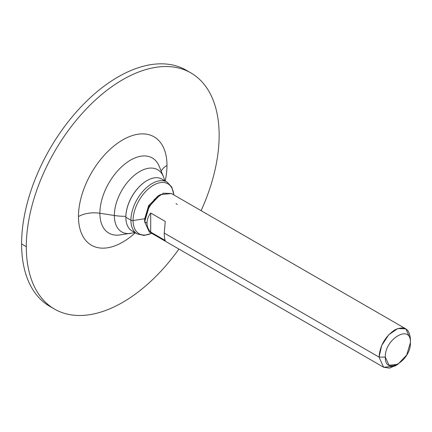 <?xml version="1.0" encoding="UTF-8"?>
<svg xmlns="http://www.w3.org/2000/svg" width="432" height="432" viewBox="0 0 432 432"><rect width="100%" height="100%" fill="white"/><g stroke="black" fill="none" stroke-linecap="round" stroke-linejoin="round"><path stroke-width="0.65" d="M52.234 307.676A136.361 78.727 -60 0 1 21.6 243.967A136.361 78.727 -60 0 1 82.663 105.127A136.361 78.727 -60 0 1 188.514 71.636A136.361 78.727 -60 0 0 186.203 70.205A136.361 78.727 -60 0 0 81.124 106.736A136.361 78.727 -60 0 0 21.6 243.967L26.303 246.683A136.361 78.727 120 0 0 54.545 309.107A136.361 78.727 120 0 0 178.913 249.053A136.361 78.727 -60 0 1 78.683 315.484A136.361 78.727 -60 0 1 26.303 246.683L21.6 243.967A136.361 78.727 -60 0 0 49.842 306.391L54.545 309.107M201.085 210.654A136.361 78.727 120 0 0 219.148 135.346A136.361 78.727 120 0 0 190.906 72.922A136.361 78.727 120 0 0 85.828 109.453A136.361 78.727 120 0 0 26.303 246.683A136.361 78.727 -60 0 1 122.726 79.677A136.361 78.727 -60 0 1 219.148 135.346A136.361 78.727 -60 0 1 201.085 210.654M78.462 216.567A62.597 36.142 120 0 0 135.248 232.805A62.597 36.142 120 0 1 78.462 216.567A22.172 12.803 180 0 1 99.878 213.257A22.172 12.803 0 0 0 78.462 216.567A62.597 36.142 120 0 1 122.726 139.903A62.597 36.142 120 0 1 166.99 165.456A22.172 12.803 0 0 0 161.233 171.239A22.172 12.803 180 0 1 166.99 165.456A62.597 36.142 120 0 0 122.726 139.903A62.597 36.142 120 0 0 78.462 216.567M165.181 180.959A62.597 36.142 120 0 0 166.99 165.456A62.597 36.142 120 0 1 165.181 180.959M164.889 180.792L163.453 176.677A35.91 20.731 -60 0 0 135.13 174.663A35.91 20.731 -60 0 0 114.345 215.492A41.461 23.938 0 0 0 125.847 216.308A41.461 23.938 180 0 1 114.345 215.492A35.91 20.731 120 0 0 130.675 233.453A35.91 20.731 -60 0 1 114.345 215.492L99.878 213.257A43.394 25.056 -60 0 0 119.615 234.959A43.394 25.056 -60 0 1 99.878 213.257A43.394 25.056 -60 0 1 124.999 163.906A43.394 25.056 -60 0 1 159.23 166.347L163.453 176.677A35.91 20.731 120 0 0 135.13 174.663A35.91 20.731 120 0 0 114.345 215.492L99.878 213.257A43.394 25.056 -60 0 1 124.999 163.906A43.394 25.056 -60 0 1 159.23 166.347M146.929 180.635A29.711 17.156 120 0 0 125.842 217.069A29.711 17.156 -60 0 1 146.848 180.684A29.711 17.156 -60 0 1 146.929 180.635M164.3 180.954A29.932 17.28 120 0 0 147.004 180.592A29.932 17.28 120 0 0 125.842 217.253L125.842 217.253A29.932 17.28 120 0 0 134.8 232.049M130.928 220.19A29.932 17.28 120 0 0 137.128 233.896A29.932 17.28 -60 0 1 130.928 220.19A2.219 1.28 0 0 0 133.072 220.52A28.825 16.643 120 0 0 151.578 233.275A28.825 16.643 -60 0 1 133.072 220.52L144.655 218.732L133.072 220.52A28.825 16.643 -60 0 1 152.512 185.787A28.825 16.643 -60 0 1 173.75 194.87A28.825 16.643 120 0 0 152.512 185.787A28.825 16.643 120 0 0 133.072 220.52A2.219 1.28 180 0 1 130.928 220.19A29.932 17.28 -60 0 1 143.996 190.069A29.932 17.28 -60 0 1 167.06 182.05A29.932 17.28 120 0 0 143.996 190.069A29.932 17.28 120 0 0 130.928 220.19L125.842 217.253L130.928 220.19M151.686 233.334L144.007 235.472L137.128 233.896L132.041 230.953A29.932 17.28 -60 0 1 125.842 217.253A29.932 17.28 -60 0 1 138.904 187.126A29.932 17.28 -60 0 1 161.973 179.107L167.06 182.05L171.866 187.213L173.858 194.935M160.331 194.621L157.977 195.982L148.554 205.929L144.655 219.062L144.655 221.778L149.251 231.93L144.655 221.778L147.004 223.133C147.037 226.562 148.273 229.549 150.714 232.097L165.245 240.489C164.592 238.972 164.257 236.504 164.252 233.091L379.042 357.102L385.317 357.102L388.989 365.224L397.856 364.343L406.728 354.98L410.4 342.619L410.4 338.996L405.81 328.849L397.78 328.531L388.724 334.789L381.688 345.519L379.042 357.102L164.252 233.091L165.245 221.416L150.714 213.025C148.273 216.329 147.037 219.699 147.004 223.133L144.655 221.778L147.296 210.195L154.332 199.465L163.388 193.207L171.418 193.525L160.331 194.621L149.245 206.323L144.655 221.778L144.655 219.062L148.964 205.243L159.106 195.383M177.368 204.46L176.008 203.672M397.856 364.343L394.724 366.152L383.638 367.254L379.042 357.102L383.638 367.254L389.497 368.134L396.376 365.094M150.714 232.097C148.273 229.549 147.037 226.562 147.004 223.133C147.037 219.699 148.273 216.329 150.714 213.025L150.714 232.097L150.714 213.025L165.245 221.416L164.252 233.091C164.257 236.504 164.592 238.972 165.245 240.489L150.714 232.097M379.042 357.102C379.971 345.568 385.198 336.517 394.724 329.945C404.244 325.523 409.471 328.536 410.4 338.996L410.4 342.619C411.178 323.487 384.539 338.866 385.317 357.102L379.042 357.102M410.4 342.619C411.178 360.855 384.539 376.234 385.317 357.102C384.539 338.866 411.178 323.487 410.4 342.619L410.4 338.996M190.906 72.922L186.203 70.205M119.615 234.959L134.957 232.637M405.81 328.849L171.418 193.525M149.245 231.93L383.638 367.254"/></g></svg>
